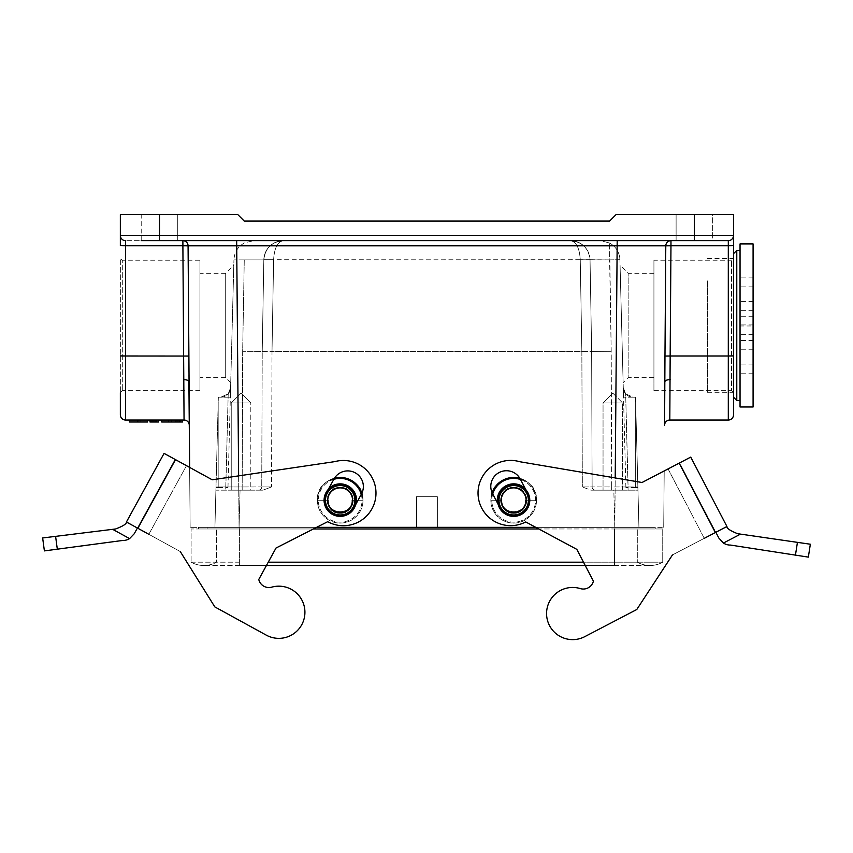 <?xml version="1.0" encoding="UTF-8"?>
<svg xmlns="http://www.w3.org/2000/svg" width="853" height="853" viewBox="0 0 853 853"><rect width="100%" height="100%" fill="white"/><g stroke="black" fill="none" stroke-linecap="round" stroke-linejoin="round"><path stroke-width="0.64" stroke-dasharray="4.26 3.2" d="M316.591 527.346L614.789 527.346L613.819 490.166L590.926 490.166L637.959 490.166L590.926 490.166L582.332 486.935L590.926 490.166L595.373 490.166A3.263 3.263 0 0 1 592.121 486.914L591.641 351.543L611.206 351.681L609.607 242.977L600.352 240.653L570.476 240.653C582.098 241.762 588.623 248.116 590.031 259.707L609.607 259.877L590.041 259.877A19.566 19.566 0 0 0 570.476 240.653L253.501 240.653L244.257 242.977C237.838 246.72 234.394 252.296 233.946 259.707C234.394 252.296 237.838 246.72 244.257 242.977L253.501 240.653L283.388 240.653A19.566 19.566 0 0 0 263.822 259.877L244.257 259.877L263.822 259.877A19.566 19.566 0 0 1 283.388 240.653C271.766 241.762 265.24 248.116 263.822 259.707L262.223 351.543L242.657 351.681L262.223 351.543L263.822 259.707C265.24 248.116 271.766 241.762 283.388 240.653L570.476 240.653C576.287 241.762 579.55 248.116 580.253 259.707L590.041 259.877A19.566 19.566 0 0 0 570.476 240.653C582.098 241.762 588.623 248.116 590.031 259.707L580.253 259.707C579.55 248.116 576.287 241.762 570.476 240.653L600.352 240.653L609.607 242.977L609.607 259.877L619.918 259.707C619.459 252.296 616.026 246.72 609.607 242.977C616.026 246.72 619.459 252.296 619.918 259.707L609.607 259.877L611.206 351.681L611.686 486.956L592.121 486.914L611.686 486.956L611.206 351.681L591.641 351.543L592.121 486.914A3.263 3.263 0 0 0 595.373 490.166A3.263 3.263 0 0 1 592.121 486.914L591.641 351.543L590.041 259.877L591.641 351.543L590.041 259.877L591.641 351.543L262.223 351.543L261.743 486.914L262.223 351.543L272 351.543L271.531 486.935L262.937 490.166L271.531 486.935L242.177 486.956L261.743 486.914A3.263 3.263 0 0 1 258.48 490.166A3.263 3.263 0 0 0 261.743 486.914L262.223 351.543L261.743 486.914L271.531 486.935L272.011 351.543L273.61 259.707L263.822 259.707L273.61 259.707C274.314 248.116 277.577 241.762 283.388 240.653C277.577 241.762 274.314 248.116 273.61 259.707L590.041 259.877L580.253 259.792L581.853 351.543L272.011 351.543L273.6 259.792L263.822 259.877L262.223 351.543L263.822 259.877L580.253 259.707L581.853 351.543L591.641 351.543L592.121 486.914L582.332 486.935L592.121 486.914A3.263 3.263 0 0 0 595.373 490.166A3.263 3.263 0 0 1 592.121 486.914A3.263 3.263 0 0 0 595.373 490.166L611.686 490.166L611.686 486.956L637.873 486.988L637.959 490.166L611.686 490.166L611.686 486.956L628.085 486.956L625.654 393.83L623.266 387.678L619.928 259.877L623.522 397.21L623.266 387.678L625.654 393.83L633.054 397.21A9.788 9.788 0 0 1 623.266 387.678A9.788 9.788 0 0 0 633.054 397.21L623.522 397.21L633.054 397.21L625.654 393.83L628.085 490.166L628.085 486.956L637.873 486.988L635.528 397.21L638.929 527.346L535.78 527.346M603.05 490.166L622.626 490.166L603.05 490.166L622.626 490.166L603.05 490.166L603.05 402.947L622.626 402.947L603.05 402.947L622.626 402.947L603.05 402.947L603.05 490.166M188.897 356.042L125.562 355.989L125.562 245.781L182.894 245.781L183.683 379.66A5.214 1.983 -0.5 0 1 188.897 381.611L188.076 245.824L617.199 245.835L614.8 527.346L613.819 490.166L637.959 490.166L638.929 527.346L416.488 527.346L416.488 496.681L437.365 496.681L437.365 527.346L437.365 496.681L416.488 496.681L416.488 527.346L239.064 527.346L663.719 527.346L614.8 527.346L615.216 477.936M199.922 260.218L199.922 390.685L199.922 260.218L122.299 260.218L122.299 390.685L122.299 260.218L120.348 258.267L120.348 414.825A5.214 5.214 0 0 0 125.562 420.039L125.562 355.989L120.348 355.904M199.922 325.451L199.922 377.634L199.922 325.451M501.948 500.295C501.18 515.447 526.226 515.436 525.427 500.274L536.516 500.274C537.625 470.952 489.75 470.952 490.859 500.274L501.948 500.274L490.859 500.274C492.234 486.434 499.847 478.821 513.687 477.445C527.527 478.821 535.14 486.434 536.516 500.274L525.427 500.274C526.226 515.436 501.18 515.457 501.948 500.295M328.426 500.295C327.669 515.447 352.705 515.436 351.916 500.274L363.005 500.274C364.103 470.952 316.239 470.952 317.337 500.274L328.426 500.274L317.337 500.274C318.723 486.434 326.336 478.821 340.176 477.445C354.016 478.821 361.619 486.434 363.005 500.274L351.916 500.274C352.705 515.425 327.669 515.457 328.426 500.295M238.627 475.878L239.064 527.346L240.045 490.166L262.937 490.166L215.905 490.166L242.177 490.166L215.905 490.166L215.99 486.988L215.905 490.166L240.045 490.166L239.064 527.346L190.144 527.346L239.064 527.346L214.924 527.346L239.064 527.346L236.665 240.653L728.302 240.653L236.665 240.653M513.687 513.325C497.128 513.453 497.128 487.095 513.687 487.223C530.246 487.095 530.246 513.453 513.687 513.325C530.449 513.954 530.449 486.594 513.687 487.223C496.926 486.594 496.926 513.954 513.687 513.325A13.051 13.051 0 0 0 524.99 493.748A13.051 13.051 0 0 0 502.385 493.748A13.051 13.051 0 0 0 513.687 513.325M340.176 513.325C323.618 513.453 323.618 487.095 340.176 487.223C356.735 487.095 356.735 513.453 340.176 513.325C356.927 513.954 356.927 486.594 340.176 487.223C323.415 486.594 323.415 513.954 340.176 513.325A13.051 13.051 0 0 0 351.468 493.748A13.051 13.051 0 0 0 328.874 493.748A13.051 13.051 0 0 0 340.176 513.325M653.931 390.685L653.931 260.218L653.931 390.685L731.554 390.685L731.554 260.218L731.554 390.685L733.516 392.647L733.516 258.267L733.516 392.647L733.516 258.267L731.554 260.218L653.931 260.218M653.931 377.634L653.931 273.269L653.931 377.634L628.16 377.634L628.16 273.269L628.16 377.634L623.138 382.666L620.056 265.166L623.138 382.666M181.998 420.039L176.251 420.039L181.998 420.039L181.998 422L171.56 422L171.56 420.039L182.521 420.039L171.56 420.039M178.842 420.039L180.921 420.039L177.275 420.039L178.863 420.039L178.842 422L178.842 420.039L178.863 422L177.275 422L177.275 420.039L177.275 422L178.842 422L177.275 422L177.275 420.039L177.275 422L180.921 422L180.921 420.039L180.921 422L178.863 422M129.453 420.039L147.601 420.039L129.453 420.039M153.316 422L149.968 422L149.968 420.039L158.583 420.039L149.968 420.039L154.777 420.039L152.101 420.039L152.101 422L152.165 420.039L158.583 420.039L149.968 420.039L158.583 420.039L149.968 420.039L158.583 420.039L149.968 420.039L158.583 420.039L149.968 420.039L158.583 420.039L158.583 422L158.221 420.039L150.597 420.039L150.597 422L149.968 422L149.968 420.039L149.968 422L153.359 422L153.359 420.039L153.359 422L149.968 422L149.968 420.039L149.968 422L158.583 422L158.583 420.039L158.583 422L158.583 420.039L158.583 422L155.449 422L155.449 420.039L152.836 420.039L155.449 420.039L155.449 422L158.583 422L158.583 420.039L158.583 422L149.968 422L149.968 420.039L149.968 422L151.376 422L151.376 420.039L151.376 422L149.968 422L149.968 420.039L149.968 422L158.583 422L158.583 420.039L158.583 422L149.968 422L149.968 420.039L149.968 422L153.316 422L153.316 420.039M156.696 420.039L156.344 422L156.696 420.039M161.718 420.039L168.478 420.039L161.718 420.039L161.718 422L171.56 422M147.601 420.039L140.841 420.039L147.601 420.039L147.601 422L137.759 422L137.759 420.039M664.594 425.21A5.214 5.214 0 0 1 669.808 420.039L728.302 420.039L728.302 355.989L670.159 355.989L670.97 245.781L665.788 245.824L664.594 425.21A5.214 5.214 0 0 1 669.808 420.039L670.159 355.989L664.967 356.042M617.199 240.653L617.199 245.835L665.788 245.824A5.214 5.182 90 0 1 670.97 240.653L670.97 245.781L733.516 245.685L733.516 214.561L616.101 214.561L609.575 221.087L244.278 221.087L237.763 214.561L120.348 214.561M198.621 527.346L655.243 527.346L198.621 527.346L198.621 528.977L646.755 528.977L646.755 527.346L207.098 527.346L646.755 527.346L646.755 528.977L198.621 528.977L198.621 527.346M712.639 214.561L676.109 214.561L712.639 214.561L676.109 214.561L712.639 214.561L712.639 240.653L676.109 240.653L712.639 240.653L676.109 240.653L712.639 240.653L712.639 214.561M141.214 240.653L141.214 214.561L177.744 214.561L141.214 214.561L177.744 214.561L141.214 214.561L141.214 240.653L182.894 240.653L125.562 240.653L728.302 240.653A5.214 5.214 0 0 0 733.516 235.439A5.214 5.214 0 0 1 728.302 240.653L728.302 355.989L733.516 355.904M190.144 527.346L189.633 467.401L190.144 527.346M663.719 527.346L664.199 470.941L663.719 527.346M199.922 390.685L122.299 390.685L120.348 392.647L120.348 258.267M177.744 214.561L177.744 240.653L177.744 214.561M183.683 379.66L184.056 420.039A5.214 5.214 0 0 1 189.27 425.21A5.214 5.214 0 0 0 184.056 420.039M670.181 379.66A5.214 1.983 -179.5 0 0 664.967 381.611M182.894 240.653A5.214 5.182 90 0 1 188.076 245.824L182.894 245.781L182.894 240.653M733.516 235.439A5.214 5.214 0 0 1 728.302 240.653A5.214 5.214 0 0 0 733.516 235.439L159.479 235.439L159.479 214.561M159.479 240.653L159.479 235.439L120.348 235.439A5.214 5.214 0 0 0 125.562 240.653A5.214 5.214 0 0 1 120.348 235.439A5.214 5.214 0 0 0 125.562 240.653A5.214 5.214 0 0 1 120.348 235.439A5.214 5.214 0 0 0 125.562 240.653L125.562 245.781L120.348 245.685M207.098 528.977L207.098 527.346L207.098 528.977L239.714 528.977L207.098 528.977M655.243 528.977L614.139 528.977L655.243 528.977L655.243 527.346L655.243 528.977M244.257 259.877L242.657 351.681L242.177 486.956L242.657 351.681L244.257 259.877L233.935 259.877L244.257 259.877M230.587 387.678L233.935 259.877L230.342 397.21L230.587 387.678L228.209 393.83L230.587 387.678A9.788 9.788 0 0 1 220.81 397.21L230.342 397.21L220.81 397.21A9.788 9.788 0 0 0 230.587 387.678M233.797 265.166L230.726 382.666L233.797 265.166L225.693 273.269L225.693 377.634L225.693 273.269L199.922 273.269M228.209 393.83L220.81 397.21L228.209 393.83L225.768 486.956L215.99 486.988L225.768 486.956L225.768 490.166L228.209 393.83M633.054 397.21L635.528 397.21L633.054 397.21L635.528 397.21L637.884 487.553L635.666 487.553L637.884 487.553L635.528 397.21L633.054 397.21M635.666 487.553L625.889 487.553L635.666 487.553L635.666 402.787L635.666 487.553M258.48 490.166A3.263 3.263 0 0 0 261.743 486.914A3.263 3.263 0 0 1 258.48 490.166A3.263 3.263 0 0 0 261.743 486.914A3.263 3.263 0 0 1 258.48 490.166A3.263 3.263 0 0 0 261.743 486.914M250.803 490.166L231.238 490.166L250.803 490.166L231.238 490.166L250.803 490.166L250.803 402.947L231.238 402.947L250.803 402.947L231.238 402.947L250.803 402.947L241.026 393.169L250.803 402.947L250.803 490.166M220.81 397.21L218.336 397.21L215.969 487.553L218.336 397.21L220.81 397.21M215.969 487.553L218.187 487.553L215.969 487.553M218.187 487.553L227.975 487.553L218.187 487.553L218.187 402.787L218.187 487.553M215.905 490.166L214.924 527.346L215.905 490.166M156.344 422L152.165 422L154.777 422L154.777 420.039L154.777 422L150.597 422L156.344 422M155.449 422L152.836 422L152.836 420.039L152.836 422L155.449 422L155.449 420.039M153.572 422L158.583 422L156.494 422L156.494 420.039L154.67 420.039L156.494 420.039L156.494 422L154.67 422L154.67 420.039L154.67 422L156.494 422L156.494 420.039L156.494 422L149.968 422L149.968 420.039L149.968 422L153.572 422L153.572 420.039M149.968 420.039L149.968 422L149.968 420.039L149.968 422L158.583 422L158.583 420.039L158.583 422L158.583 420.039L158.583 422L149.968 422L149.968 420.039L149.968 422L156.494 422L156.494 420.039L156.494 422L158.583 422L158.583 420.039L158.583 422L149.968 422L149.968 420.039L149.968 422L158.583 422L158.583 420.039M154.777 422L154.777 420.039M153.881 422L158.583 422L153.881 422L153.881 420.039M129.453 422L137.759 422M180.399 422L180.399 420.039L179.354 420.039L180.399 420.039L180.399 422L179.354 422L179.354 420.039L179.354 422L180.399 422M612.838 393.169L622.626 402.947L612.838 393.169L603.05 402.947L612.838 393.169M313.392 528.977L191.115 528.977L191.115 562.191A26.091 26.091 0 0 0 216.555 562.191L216.555 528.977L191.115 528.977L191.115 562.191A26.091 26.091 0 0 0 216.555 562.191L216.555 528.977L538.819 528.977M662.738 562.191A26.091 26.091 0 0 1 650.018 565.507A26.091 26.091 0 0 0 662.738 562.191A26.091 26.091 0 0 1 637.298 562.191L662.738 562.191L662.738 528.977L614.469 528.977L662.738 528.977L662.738 562.191L583.505 562.191M268.247 562.191L637.298 562.191L637.298 528.977L637.298 562.191A26.091 26.091 0 0 0 650.018 565.507A26.091 26.091 0 0 1 637.298 562.191M191.115 562.191L239.394 562.191L239.394 528.977L239.394 565.507L239.394 528.977L239.394 565.507L239.394 562.191L191.115 562.191A26.091 26.091 0 0 0 216.555 562.191M340.176 487.223A13.051 13.051 0 0 1 351.468 506.799A13.051 13.051 0 0 1 328.874 506.799A13.051 13.051 0 0 1 340.176 487.223M340.176 487.884A12.39 12.39 0 0 1 350.903 506.469A12.39 12.39 0 0 1 329.439 506.469A12.39 12.39 0 0 1 340.176 487.884M340.176 484.621A15.653 15.653 0 0 1 353.728 508.1A15.653 15.653 0 0 1 326.614 508.1A15.653 15.653 0 0 1 340.176 484.621A15.653 15.653 0 0 1 353.728 508.1A15.653 15.653 0 0 1 326.614 508.1A15.653 15.653 0 0 1 340.176 484.621A15.653 15.653 0 0 1 353.728 508.1A15.653 15.653 0 0 1 326.614 508.1A15.653 15.653 0 0 1 340.176 484.621M340.176 477.445A22.828 22.828 0 0 1 359.945 511.693A22.828 22.828 0 0 1 320.397 511.693A22.828 22.828 0 0 1 340.176 477.445M334.483 478.16A22.828 22.828 0 0 0 340.176 523.102A22.828 22.828 0 0 0 363.005 500.274A22.828 22.828 0 0 1 340.176 523.102A22.828 22.828 0 0 1 317.337 500.274A22.828 22.828 0 0 0 340.176 523.102A22.828 22.828 0 0 0 361.875 493.194M340.176 515.926A15.653 15.653 0 0 0 353.728 492.448A15.653 15.653 0 0 0 326.614 492.448A15.653 15.653 0 0 0 340.176 515.926A15.653 15.653 0 0 0 353.728 492.448A15.653 15.653 0 0 0 326.614 492.448A15.653 15.653 0 0 0 340.176 515.926M513.687 487.223A13.051 13.051 0 0 1 524.99 506.799A13.051 13.051 0 0 1 502.385 506.799A13.051 13.051 0 0 1 513.687 487.223M513.687 487.884A12.39 12.39 0 0 1 524.424 506.469A12.39 12.39 0 0 1 502.95 506.469A12.39 12.39 0 0 1 513.687 487.884M513.687 484.621A15.653 15.653 0 0 1 527.25 508.1A15.653 15.653 0 0 1 500.125 508.1A15.653 15.653 0 0 1 513.687 484.621A15.653 15.653 0 0 1 527.25 508.1A15.653 15.653 0 0 1 500.125 508.1A15.653 15.653 0 0 1 513.687 484.621A15.653 15.653 0 0 1 527.25 508.1A15.653 15.653 0 0 1 500.125 508.1A15.653 15.653 0 0 1 513.687 484.621M513.687 477.445A22.828 22.828 0 0 1 533.456 511.693A22.828 22.828 0 0 1 493.919 511.693A22.828 22.828 0 0 1 513.687 477.445M492.138 492.735A22.828 22.828 0 0 0 513.687 523.102A22.828 22.828 0 0 0 536.516 500.274A22.828 22.828 0 0 1 513.687 523.102A22.828 22.828 0 0 1 490.859 500.274A22.828 22.828 0 0 0 513.687 523.102A22.828 22.828 0 0 0 519.84 478.288M513.687 515.926A15.653 15.653 0 0 0 527.25 492.448A15.653 15.653 0 0 0 500.125 492.448A15.653 15.653 0 0 0 513.687 515.926A15.653 15.653 0 0 0 527.25 492.448A15.653 15.653 0 0 0 500.125 492.448A15.653 15.653 0 0 0 513.687 515.926M57.322 549.225L55.594 536.366L112.66 529.329L129.581 538.616A13.051 13.051 0 0 1 122.32 540.503L44.388 550.899L42.65 537.966M112.66 529.329L115.624 528.967C123.077 526.141 126.67 523.827 126.425 522.004L164.075 453.38L175.515 459.65L137.855 528.274L126.425 522.004L137.397 528.028L175.046 459.394L186.487 465.674L175.046 459.394L134.252 533.743M137.855 528.274L180.282 551.56L137.397 528.028L148.827 534.298L186.487 465.674L212.216 479.791L175.515 459.65M180.282 551.56L214.817 606.899L180.282 551.56L214.817 606.899L266.285 635.144A26.091 26.091 0 0 0 304.756 615.216A26.091 26.091 0 0 0 271.744 587.152A10.417 10.417 0 0 1 258.768 579.475L276.02 548.021L327.68 521.695A32.617 32.617 0 0 0 375.757 496.947A32.617 32.617 0 0 0 334.824 461.622L212.216 479.791L334.824 461.622L212.216 479.791L189.633 467.401M715.368 532.539L679.169 463.136L690.738 457.101L726.937 526.504L672.463 554.919L636.775 609.522L584.721 636.669A26.091 26.091 0 0 1 546.677 615.941A26.091 26.091 0 0 1 580.264 588.581A10.417 10.417 0 0 0 593.411 581.17L576.82 549.364L585.233 565.507L614.469 565.507L614.469 528.977L614.469 565.507L614.469 528.977L614.469 565.507L239.394 565.507L266.435 565.507L276.02 548.021L327.68 521.695A32.617 32.617 0 0 0 375.757 496.947A32.617 32.617 0 0 0 334.824 461.622A32.617 32.617 0 0 1 375.757 496.947A32.617 32.617 0 0 1 327.68 521.695L276.02 548.021L258.768 579.475A10.417 10.417 0 0 0 271.744 587.152A10.417 10.417 0 0 1 258.768 579.475M353.899 507.802A15.653 15.653 0 0 1 332.638 513.996A15.653 15.653 0 0 1 326.443 492.746L333.981 479.013A15.653 15.653 0 0 1 355.232 472.829A15.653 15.653 0 0 1 361.427 494.079L353.899 507.802L361.427 494.079A15.653 15.653 0 0 0 355.232 472.829A15.653 15.653 0 0 0 333.981 479.013L326.443 492.746A15.653 15.653 0 0 0 332.638 513.996A15.653 15.653 0 0 0 353.899 507.802L361.427 494.079A15.653 15.653 0 0 0 355.232 472.829A15.653 15.653 0 0 0 333.981 479.013L326.443 492.746A15.653 15.653 0 0 0 332.638 513.996A15.653 15.653 0 0 0 353.899 507.802A15.653 15.653 0 0 1 332.638 513.996A15.653 15.653 0 0 1 326.443 492.746M137.397 528.028L126.425 522.004M266.285 635.144A26.091 26.091 0 0 0 304.756 615.216A26.091 26.091 0 0 0 271.744 587.152A26.091 26.091 0 0 1 304.756 615.216A26.091 26.091 0 0 1 266.285 635.144L214.817 606.899M740.543 534.117L797.438 542.359L795.444 555.175L730.637 545.088A13.051 13.051 0 0 1 723.419 543.052L740.543 534.117L737.578 533.69C730.189 530.715 726.639 528.316 726.937 526.504L715.838 532.293L679.638 462.891L668.07 468.915L679.638 462.891L715.838 532.293L704.269 538.328L726.937 526.504M808.345 557.116L795.444 555.175M718.855 538.072L715.838 532.293M672.463 554.919L704.269 538.328L668.07 468.915L642.042 482.499L519.85 461.74A32.617 32.617 0 0 0 478.181 496.201A32.617 32.617 0 0 0 525.725 521.951A32.617 32.617 0 0 1 478.181 496.201A32.617 32.617 0 0 1 519.85 461.74A32.617 32.617 0 0 0 478.181 496.201A32.617 32.617 0 0 0 525.725 521.951L576.82 549.364L525.725 521.951L576.82 549.364L593.411 581.17A10.417 10.417 0 0 1 580.264 588.581A26.091 26.091 0 0 0 546.677 615.941A26.091 26.091 0 0 0 584.721 636.669L636.775 609.522L672.463 554.919L636.775 609.522L584.721 636.669A26.091 26.091 0 0 1 546.677 615.941A26.091 26.091 0 0 1 580.264 588.581M499.805 507.514A15.653 15.653 0 0 0 520.927 514.156A15.653 15.653 0 0 0 527.57 493.034L520.33 479.151A15.653 15.653 0 0 0 499.208 472.509A15.653 15.653 0 0 0 492.565 493.631L499.805 507.514L492.565 493.631A15.653 15.653 0 0 1 499.208 472.509A15.653 15.653 0 0 1 520.33 479.151L527.57 493.034A15.653 15.653 0 0 1 520.927 514.156A15.653 15.653 0 0 1 499.805 507.514A15.653 15.653 0 0 0 520.927 514.156A15.653 15.653 0 0 0 527.57 493.034L520.33 479.151A15.653 15.653 0 0 0 499.208 472.509A15.653 15.653 0 0 0 492.565 493.631L499.805 507.514M679.169 463.136L664.199 470.941M740.041 325.974L740.041 277.129L740.041 325.974L753.082 325.974L753.082 277.129L753.082 325.974M753.082 340.571L740.041 340.571M753.082 349.261L740.041 349.261M753.082 334.664L740.041 334.664M753.082 373.774L740.041 373.774M753.082 364.05L740.041 364.05M753.082 324.94L740.041 324.94M753.082 310.343L740.041 310.343M753.082 301.653L740.041 301.653M753.082 316.239L740.041 316.239M753.082 277.129L740.041 277.129M753.082 286.864L740.041 286.864M733.516 397.21L733.516 253.704M740.041 375.437L740.041 250.441L740.041 375.437M733.516 369.999L733.516 258.587L733.516 369.999M740.041 243.915L740.041 406.988M753.082 243.915L753.082 406.988M707.425 280.904L707.425 392.316L707.425 280.904M581.853 351.543L582.332 486.935L581.853 351.543M694.374 214.561L694.374 240.653M239.714 528.977L239.714 527.346L239.714 528.977M614.139 528.977L614.139 527.346L614.139 528.977M242.177 490.166L242.177 486.956L225.768 486.956L242.177 486.956L242.177 490.166M340.176 485.57A14.704 14.704 0 0 1 352.907 507.62A14.704 14.704 0 0 1 327.445 507.62A14.704 14.704 0 0 1 340.176 485.57M340.176 483.854A16.42 16.42 0 0 1 354.39 508.484A16.42 16.42 0 0 1 325.953 508.484A16.42 16.42 0 0 1 340.176 483.854M340.176 478.394A21.879 21.879 0 0 1 359.113 511.214A21.879 21.879 0 0 1 321.229 511.214A21.879 21.879 0 0 1 340.176 478.394M328.831 488.406A16.42 16.42 0 0 0 340.176 516.694A16.42 16.42 0 0 0 356.277 503.462M333.8 479.343A21.879 21.879 0 0 0 340.176 522.153A21.879 21.879 0 0 0 361.245 494.409M513.687 485.57A14.704 14.704 0 0 1 526.418 507.62A14.704 14.704 0 0 1 500.956 507.62A14.704 14.704 0 0 1 513.687 485.57M513.687 483.854A16.42 16.42 0 0 1 527.911 508.484A16.42 16.42 0 0 1 499.463 508.484A16.42 16.42 0 0 1 513.687 483.854M513.687 478.394A21.879 21.879 0 0 1 532.635 511.214A21.879 21.879 0 0 1 494.74 511.214A21.879 21.879 0 0 1 513.687 478.394M497.512 503.121A16.42 16.42 0 0 0 528.86 506.543A16.42 16.42 0 0 0 525.277 488.641M492.735 493.962A21.879 21.879 0 0 0 513.687 522.153A21.879 21.879 0 0 0 520.501 479.482M186.487 465.674L148.827 534.298M668.07 468.915L704.269 538.328M736.779 250.441L736.779 400.473M676.109 214.561L676.109 240.653L676.109 214.561M253.501 240.653L283.388 240.653L275.668 242.241L283.388 240.653L253.501 240.653M577.993 242.156L570.476 240.653L578.185 242.241M625.889 487.553L623.522 397.21M227.975 487.553L230.342 397.21M591.641 351.543L592.121 486.914M140.841 422L140.841 420.039M175.729 422L175.729 420.039M176.251 422L176.251 420.039M168.478 422L168.478 420.039M230.726 382.666L225.693 377.634L199.922 377.634M653.931 273.269L628.16 273.269L620.056 265.166M241.026 393.169L231.238 402.947L231.238 490.166L231.238 402.947L241.026 393.169M622.626 490.166L622.626 402.947L622.626 490.166M614.469 565.507L650.018 565.507L614.469 565.507M239.394 565.507L203.835 565.507L239.394 565.507M707.425 392.316L733.516 392.316M707.425 258.587L733.516 258.587"/><path stroke-width="1.28" d="M535.78 527.346L316.591 527.346M189.27 425.21A5.214 5.214 0 0 0 184.056 420.039L125.562 420.039L184.056 420.039L182.894 245.781L125.562 245.781L125.562 355.989L188.897 356.042L189.633 467.401L188.897 381.611A5.214 1.983 -0.5 0 0 183.683 379.66M120.348 214.561L120.348 245.685L120.348 214.561L159.479 214.561L159.479 235.439L694.374 235.439L694.374 214.561L733.516 214.561L733.516 414.825A5.214 5.214 0 0 1 728.302 420.039L669.808 420.039L670.159 355.989L728.302 355.989L728.302 245.781L670.97 245.781L670.159 355.989L664.967 356.042L665.788 245.824L188.076 245.824L188.897 356.042M733.516 355.904L728.302 355.989L728.302 420.039A5.214 5.214 0 0 0 733.516 414.825L733.516 392.647M733.516 258.267L733.516 245.685L728.302 245.781L728.302 240.653L141.214 240.653M694.374 214.561L616.101 214.561L609.575 221.087L244.278 221.087L237.763 214.561L159.479 214.561M664.967 356.042L664.594 425.21A5.214 5.214 0 0 1 669.808 420.039M120.348 355.904L125.562 355.989L125.562 420.039A5.214 5.214 0 0 1 120.348 414.825L120.348 392.647M665.788 245.824L670.97 245.781L670.97 240.653A5.214 5.182 90 0 0 665.788 245.824M664.967 381.611A5.214 1.983 -179.5 0 1 670.181 379.66M188.076 245.824A5.214 5.182 90 0 0 182.894 240.653L182.894 245.781L188.076 245.824M733.516 235.439A5.214 5.214 0 0 1 728.302 240.653A5.214 5.214 0 0 0 733.516 235.439L694.374 235.439L694.374 240.653M120.348 245.685L125.562 245.781L125.562 240.653A5.214 5.214 0 0 1 120.348 235.439L159.479 235.439L159.479 240.653M149.968 420.039L149.968 422L158.583 422L158.583 420.039M147.601 420.039L147.601 422L129.453 422L129.453 420.039M137.759 422L137.759 420.039M161.718 420.039L161.718 422L182.521 422L182.521 420.039M171.56 422L171.56 420.039M538.819 528.977L313.392 528.977M583.505 562.191L268.247 562.191M340.176 512.664A12.39 12.39 0 0 0 350.903 494.079A12.39 12.39 0 0 0 329.439 494.079A12.39 12.39 0 0 0 340.176 512.664M340.176 515.926A15.653 15.653 0 0 0 353.728 492.448A15.653 15.653 0 0 0 326.614 492.448A15.653 15.653 0 0 0 340.176 515.926M361.875 493.194A22.828 22.828 0 0 0 334.483 478.16M513.687 512.664A12.39 12.39 0 0 0 524.424 494.079A12.39 12.39 0 0 0 502.95 494.079A12.39 12.39 0 0 0 513.687 512.664M513.687 515.926A15.653 15.653 0 0 0 527.25 492.448A15.653 15.653 0 0 0 500.125 492.448A15.653 15.653 0 0 0 513.687 515.926M519.84 478.288A22.828 22.828 0 0 0 492.138 492.735M42.65 537.966L55.594 536.366L42.65 537.966L44.388 550.899L122.32 540.503A13.051 13.051 0 0 0 129.581 538.616L134.252 533.743L137.397 528.028M126.425 522.004L137.855 528.274L175.515 459.65L164.075 453.38L126.425 522.004C126.67 523.827 123.077 526.141 115.624 528.967L55.594 536.366L57.322 549.225M137.855 528.274L148.827 534.298M214.817 606.899L266.285 635.144L214.817 606.899L180.282 551.56M175.515 459.65L212.216 479.791L334.824 461.622A32.617 32.617 0 0 1 375.757 496.947A32.617 32.617 0 0 1 327.68 521.695L276.02 548.021L258.768 579.475L266.435 565.507L585.233 565.507L593.411 581.17L576.82 549.364L525.725 521.951A32.617 32.617 0 0 1 478.181 496.201A32.617 32.617 0 0 1 519.85 461.74L642.042 482.499L679.169 463.136L715.368 532.539L726.937 526.504L690.738 457.101L679.169 463.136M186.487 465.674L189.633 467.401M134.252 533.743L129.581 538.616L112.66 529.329M326.443 492.746L333.981 479.013A15.653 15.653 0 0 1 355.232 472.829A15.653 15.653 0 0 1 361.427 494.079L353.899 507.802M258.768 579.475A10.417 10.417 0 0 0 271.744 587.152A26.091 26.091 0 0 1 304.756 615.216A26.091 26.091 0 0 1 266.285 635.144M715.838 532.293L718.855 538.072L723.419 543.052A13.051 13.051 0 0 0 730.637 545.088L808.345 557.116L810.35 544.225L737.578 533.69C730.189 530.715 726.639 528.316 726.937 526.504M795.444 555.175L797.438 542.359L810.35 544.225L808.345 557.116M668.07 468.915L664.199 470.941M740.543 534.117L723.419 543.052L718.855 538.072M715.368 532.539L704.269 538.328M580.264 588.581A10.417 10.417 0 0 0 593.411 581.17A10.417 10.417 0 0 1 580.264 588.581A26.091 26.091 0 0 0 546.677 615.941A26.091 26.091 0 0 0 584.721 636.669L636.775 609.522L672.463 554.919M527.57 493.034A15.653 15.653 0 0 1 520.927 514.156A15.653 15.653 0 0 1 499.805 507.514L492.565 493.631A15.653 15.653 0 0 1 499.208 472.509A15.653 15.653 0 0 1 520.33 479.151L527.57 493.034M733.516 253.704L733.516 397.21L736.779 400.473L736.779 250.441L733.516 253.704M740.041 271.126L740.041 243.915L753.082 243.915L753.082 406.988L740.041 406.988L740.041 271.126M615.216 477.936L617.199 240.653M236.665 240.653L238.627 475.878M728.302 420.039A5.214 5.214 0 0 0 733.516 414.825M120.348 414.825A5.214 5.214 0 0 0 125.562 420.039M340.176 514.977A14.704 14.704 0 0 0 352.907 492.927A14.704 14.704 0 0 0 327.445 492.927A14.704 14.704 0 0 0 340.176 514.977M356.277 503.462A16.42 16.42 0 0 0 328.831 488.406M361.245 494.409A21.879 21.879 0 0 0 333.8 479.343M513.687 514.977A14.704 14.704 0 0 0 526.418 492.927A14.704 14.704 0 0 0 500.956 492.927A14.704 14.704 0 0 0 513.687 514.977M525.277 488.641A16.42 16.42 0 0 0 497.512 503.121M520.501 479.482A21.879 21.879 0 0 0 492.735 493.962M179.866 422L179.866 420.039M740.041 250.441L736.779 250.441M740.041 400.473L736.779 400.473"/></g></svg>
